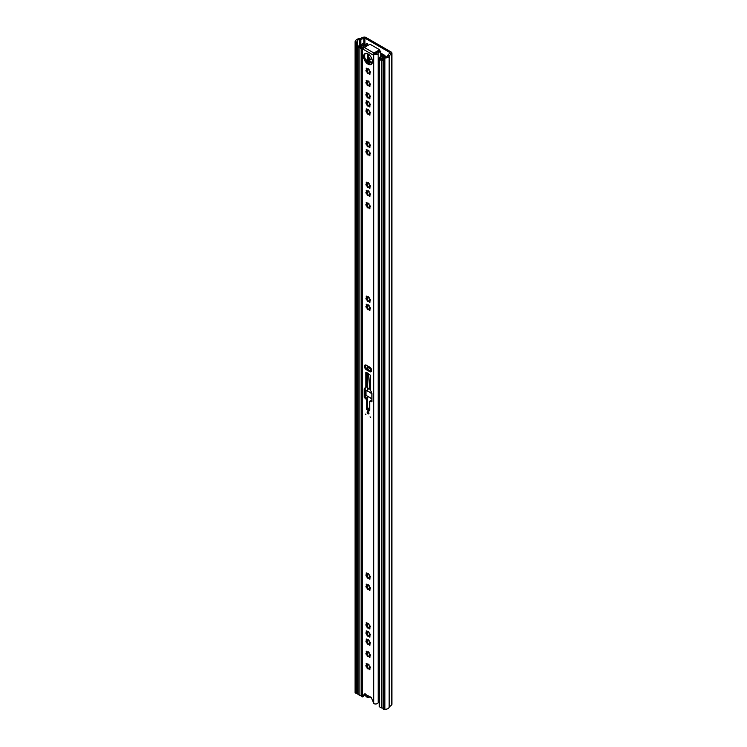 <?xml version="1.0" encoding="UTF-8"?>
<svg xmlns="http://www.w3.org/2000/svg" width="747" height="747" viewBox="0 0 747 747"><rect width="100%" height="100%" fill="white"/><g stroke="black" fill="none" stroke-linecap="round" stroke-linejoin="round"><path stroke-width="1.12" d="M356.198 42.206L356.198 693.487L355.086 692.842L355.086 41.561L356.198 42.206L356.907 41.795A1.569 0.906 0 0 0 357.365 41.15A1.569 0.906 0 0 0 357.355 41.076A2.353 1.363 180 0 1 357.346 40.954A2.353 1.363 180 0 1 359.578 39.6A2.353 1.363 0 0 0 360.81 39.358L364.938 38.144L390.111 52.682L388.01 55.063A2.353 1.363 0 0 0 387.59 55.773A2.353 1.363 180 0 1 385.032 57.052A1.569 0.906 0 0 0 383.79 57.314L383.08 57.724L384.191 58.369L384.191 709.65L383.08 709.006L383.08 57.724M355.086 41.561L355.796 41.15A3.922 2.269 180 0 1 355.777 40.954A3.922 2.269 180 0 1 359.494 38.695L363.033 37.35A2.353 1.363 180 0 1 366.049 37.499L391.223 52.038A2.353 1.363 180 0 1 391.914 53A2.353 1.363 180 0 1 391.484 53.784L389.159 55.82A3.922 2.269 180 0 1 384.901 57.958L384.191 58.369M356.198 693.487L356.907 693.076A1.569 0.906 0 0 0 357.365 692.441A1.569 0.906 0 0 0 357.355 692.357L357.355 41.234M357.365 692.086A2.353 1.363 180 0 1 357.86 691.395M391.914 53L391.914 704.281A2.353 1.363 180 0 1 391.484 705.065L389.159 707.101A3.922 2.269 180 0 1 384.901 709.239L384.191 709.65M384.901 709.239L384.901 57.958M367.599 695.84L367.599 697.502L369.681 697.035M379.271 701.508A2.353 1.363 180 0 0 378.169 702.582A2.586 1.494 0 0 1 376.591 703.879A2.586 1.494 0 0 1 373.883 703.627L371.511 697.987A1.261 0.728 -120 0 0 370.101 696.942A1.261 0.728 -120 0 0 370.036 696.998L371.595 698.212M367.599 697.502L366.73 697.007A1.961 1.13 -120 0 1 365.414 695.14A6.125 3.539 -120 0 1 365.218 693.898M367.365 695.7L366.03 694.691M369.065 110.239L368.084 109.594A0.906 0.523 60 0 1 366.936 109.286L366.198 108.801L366.245 109.688A0.906 0.523 60 0 1 365.937 110.836L366.189 112.078A0.906 0.523 60 0 1 367.029 113.525L367.972 114.366A0.906 0.523 60 0 1 369.121 114.674L369.868 115.159L369.821 114.272A0.906 0.523 60 0 1 370.12 113.133L370.549 112.816L369.868 111.891A0.906 0.523 60 0 1 369.027 110.435L369.065 110.239M367.188 110.024L367.15 109.165M368.374 113.927L366.516 110.715M369.065 102.096L368.084 101.452A0.906 0.523 60 0 1 366.936 101.144L366.198 100.658L366.245 101.545A0.906 0.523 60 0 1 365.937 102.694L366.189 103.936A0.906 0.523 60 0 1 367.029 105.392L367.972 106.223A0.906 0.523 60 0 1 369.121 106.532L369.868 107.017L369.821 106.139A0.906 0.523 60 0 1 370.12 104.991L370.549 104.673L369.868 103.749A0.906 0.523 60 0 1 369.027 102.292L369.065 102.096M367.188 101.881L367.15 101.022M368.374 105.785L366.516 102.572M369.065 93.954L368.084 93.31A0.906 0.523 60 0 1 366.936 93.011L366.198 92.525L366.245 93.403A0.906 0.523 60 0 1 365.937 94.552L366.189 95.793A0.906 0.523 60 0 1 367.029 97.25L367.972 98.09A0.906 0.523 60 0 1 369.121 98.399L369.868 98.875L369.821 97.997A0.906 0.523 60 0 1 370.12 96.849L370.549 96.531L369.868 95.607A0.906 0.523 60 0 1 369.027 94.15L369.065 93.954M367.188 93.739L367.15 92.88M368.374 97.642L366.516 94.43M369.065 81.778L368.084 81.134A0.906 0.523 60 0 1 366.936 80.825L366.198 80.34L366.245 81.227A0.906 0.523 60 0 1 365.937 82.375L366.189 83.617A0.906 0.523 60 0 1 367.029 85.065L367.972 85.905A0.906 0.523 60 0 1 369.121 86.213L369.868 86.699L369.821 85.812A0.906 0.523 60 0 1 370.12 84.663L370.549 84.346L369.868 83.431A0.906 0.523 60 0 1 369.027 81.974L369.065 81.778M367.188 81.563L367.15 80.704M368.374 85.466L366.516 82.254M363.621 56.483A6.237 3.604 -120 0 0 366.338 62.767A6.237 3.604 -120 0 0 371.147 64.438A6.237 3.604 -120 0 0 372.445 61.581A6.237 3.604 -120 0 0 369.718 55.297A6.237 3.604 -120 0 0 364.909 53.625A6.237 3.604 -120 0 0 363.621 56.483M365.451 53.41A6.237 3.604 -120 0 0 364.62 55.913A6.237 3.604 -120 0 0 367.02 61.833A6.237 3.604 -120 0 0 371.614 64.083M365.339 414.081L365.909 414.688L365.339 414.081M370.054 416.807L370.624 417.405L370.054 416.807M367.113 412.223A1.298 0.747 -120 0 0 367.683 413.53A1.298 0.747 -120 0 0 368.682 413.875A1.298 0.747 -120 0 0 368.943 413.278A1.298 0.747 -120 0 0 368.383 411.98A1.298 0.747 -120 0 0 367.384 411.634A1.298 0.747 -120 0 0 367.113 412.223M371.642 370.512A2.745 1.587 -120 0 0 369.7 367.141L366.366 365.218A2.745 1.587 -120 0 0 364.994 365.087A2.745 1.587 -120 0 0 364.573 367.291A2.745 1.587 -120 0 0 366.366 369.709L369.7 371.632A2.745 1.587 -120 0 0 371.072 371.763A2.745 1.587 -120 0 0 371.642 370.512M369.065 69.536L368.084 68.892A0.906 0.523 60 0 1 366.936 68.584L366.198 68.098L366.245 68.985A0.906 0.523 60 0 1 365.937 70.134L366.189 71.367A0.906 0.523 60 0 1 367.029 72.823L367.972 73.664A0.906 0.523 60 0 1 369.121 73.972L369.868 74.457L369.821 73.57A0.906 0.523 60 0 1 370.12 72.422L370.549 72.104L369.868 71.189A0.906 0.523 60 0 1 369.027 69.732L369.065 69.536M367.15 68.463L366.842 69.611M366.516 70.013L368.374 73.215M369.065 142.798L368.084 142.163A0.906 0.523 60 0 1 366.936 141.855L366.198 141.37L366.245 142.257A0.906 0.523 60 0 1 365.937 143.396L366.189 144.638A0.906 0.523 60 0 1 367.029 146.095L367.972 146.935A0.906 0.523 60 0 1 369.121 147.243L369.868 147.729L369.821 146.842A0.906 0.523 60 0 1 370.12 145.693L370.549 145.376L369.868 144.451A0.906 0.523 60 0 1 369.027 142.994L369.065 142.798M367.15 141.734L366.842 142.873M366.516 143.284L368.374 146.487M369.065 150.941L368.084 150.306A0.906 0.523 60 0 1 366.936 149.998L366.198 149.512L366.245 150.39A0.906 0.523 60 0 1 365.937 151.538L366.189 152.78A0.906 0.523 60 0 1 367.029 154.237L367.972 155.077A0.906 0.523 60 0 1 369.121 155.385L369.868 155.862L369.821 154.984A0.906 0.523 60 0 1 370.12 153.835L370.549 153.518L369.868 152.593A0.906 0.523 60 0 1 369.027 151.137L369.065 150.941M367.15 149.867L366.842 151.015M366.516 151.426L368.374 154.629M369.065 183.51L368.084 182.866A0.906 0.523 60 0 1 366.936 182.557L366.198 182.072L366.245 182.959A0.906 0.523 60 0 1 365.937 184.107L366.189 185.34A0.906 0.523 60 0 1 367.029 186.797L367.972 187.637A0.906 0.523 60 0 1 369.121 187.945L369.868 188.431L369.821 187.544A0.906 0.523 60 0 1 370.12 186.395L370.549 186.078L369.868 185.163A0.906 0.523 60 0 1 369.027 183.706L369.065 183.51M367.15 182.436L366.842 183.585M366.516 183.986L368.374 187.189M369.065 203.894L368.084 203.249A0.906 0.523 60 0 1 366.936 202.941L366.198 202.456L366.245 203.343A0.906 0.523 60 0 1 365.937 204.491L366.189 205.733A0.906 0.523 60 0 1 367.029 207.18L367.972 208.021A0.906 0.523 60 0 1 369.121 208.329L369.868 208.815L369.821 207.927A0.906 0.523 60 0 1 370.12 206.779L370.549 206.461L369.868 205.546A0.906 0.523 60 0 1 369.027 204.09L369.065 203.894M367.15 202.82L366.842 203.968M366.516 204.37L368.374 207.582M369.065 191.652L368.084 191.008A0.906 0.523 60 0 1 366.936 190.7L366.198 190.214L366.245 191.101A0.906 0.523 60 0 1 365.937 192.25L366.189 193.482A0.906 0.523 60 0 1 367.029 194.939L367.972 195.779A0.906 0.523 60 0 1 369.121 196.088L369.868 196.573L369.821 195.686A0.906 0.523 60 0 1 370.12 194.537L370.549 194.22L369.868 193.305A0.906 0.523 60 0 1 369.027 191.848L369.065 191.652M367.15 190.578L366.842 191.727M366.516 192.128L368.374 195.331M369.065 297.483L368.084 296.839A0.906 0.523 60 0 1 366.936 296.531L366.198 296.045L366.245 296.933A0.906 0.523 60 0 1 365.937 298.081L366.189 299.323A0.906 0.523 60 0 1 367.029 300.77L367.972 301.611A0.906 0.523 60 0 1 369.121 301.919L369.868 302.404L369.821 301.517A0.906 0.523 60 0 1 370.12 300.369L370.549 300.061L369.868 299.136A0.906 0.523 60 0 1 369.027 297.68L369.065 297.483M367.15 296.41L366.842 297.558M366.516 297.96L368.374 301.172M369.065 305.626L368.084 304.981A0.906 0.523 60 0 1 366.936 304.673L366.198 304.188L366.245 305.075A0.906 0.523 60 0 1 365.937 306.223L366.189 307.456A0.906 0.523 60 0 1 367.029 308.913L367.972 309.753A0.906 0.523 60 0 1 369.121 310.061L369.868 310.547L369.821 309.66A0.906 0.523 60 0 1 370.12 308.511L370.549 308.194L369.868 307.278A0.906 0.523 60 0 1 369.027 305.822L369.065 305.626M367.15 304.552L366.842 305.7M366.516 306.102L368.374 309.305M369.065 574.275L368.084 573.64A0.906 0.523 60 0 1 366.936 573.332L366.198 572.846L366.245 573.733A0.906 0.523 60 0 1 365.937 574.873L366.189 576.114A0.906 0.523 60 0 1 367.029 577.571L367.972 578.411A0.906 0.523 60 0 1 369.121 578.72L369.868 579.205L369.821 578.318A0.906 0.523 60 0 1 370.12 577.17L370.549 576.852L369.868 575.928A0.906 0.523 60 0 1 369.027 574.48L369.065 574.275M367.15 573.21L366.842 574.35M366.516 574.76L368.374 577.963M369.065 585.499L368.084 584.854A0.906 0.523 60 0 1 366.936 584.546L366.198 584.061L366.245 584.948A0.906 0.523 60 0 1 365.937 586.096L366.189 587.338A0.906 0.523 60 0 1 367.029 588.785L367.972 589.626A0.906 0.523 60 0 1 369.121 589.934L369.868 590.419L369.821 589.532A0.906 0.523 60 0 1 370.12 588.384L370.549 588.066L369.868 587.151A0.906 0.523 60 0 1 369.027 585.695L369.065 585.499M367.15 584.425L366.842 585.573M366.516 585.975L368.374 589.187M369.065 624.09L368.084 623.446A0.906 0.523 60 0 1 366.936 623.138L366.198 622.653L366.245 623.54A0.906 0.523 60 0 1 365.937 624.688L366.189 625.921A0.906 0.523 60 0 1 367.029 627.377L367.972 628.218A0.906 0.523 60 0 1 369.121 628.526L369.868 629.011L369.821 628.124A0.906 0.523 60 0 1 370.12 626.976L370.549 626.658L369.868 625.743A0.906 0.523 60 0 1 369.027 624.287L369.065 624.09M367.15 623.017L366.842 624.165M366.516 624.567L368.374 627.769M369.065 632.223L368.084 631.588A0.906 0.523 60 0 1 366.936 631.28L366.198 630.795L366.245 631.682A0.906 0.523 60 0 1 365.937 632.821L366.189 634.063A0.906 0.523 60 0 1 367.029 635.52L367.972 636.36A0.906 0.523 60 0 1 369.121 636.668L369.868 637.154L369.821 636.267A0.906 0.523 60 0 1 370.12 635.118L370.549 634.801L369.868 633.876A0.906 0.523 60 0 1 369.027 632.429L369.065 632.223M367.15 631.159L366.842 632.307M366.516 632.709L368.374 635.912M369.065 640.366L368.084 639.731A0.906 0.523 60 0 1 366.936 639.423L366.198 638.937L366.245 639.815A0.906 0.523 60 0 1 365.937 640.963L366.189 642.205A0.906 0.523 60 0 1 367.029 643.662L367.972 644.502A0.906 0.523 60 0 1 369.121 644.81L369.868 645.296L369.821 644.409A0.906 0.523 60 0 1 370.12 643.26L370.549 642.943L369.868 642.018A0.906 0.523 60 0 1 369.027 640.562L369.065 640.366M367.15 639.292L366.842 640.44M366.516 640.851L368.374 644.054M369.065 652.617L368.084 651.972A0.906 0.523 60 0 1 366.936 651.664L366.198 651.179L366.245 652.066A0.906 0.523 60 0 1 365.937 653.214L366.189 654.447A0.906 0.523 60 0 1 367.029 655.903L367.972 656.744A0.906 0.523 60 0 1 369.121 657.052L369.868 657.537L369.821 656.65A0.906 0.523 60 0 1 370.12 655.502L370.549 655.184L369.868 654.26A0.906 0.523 60 0 1 369.027 652.813L369.065 652.617M367.15 651.543L366.842 652.691M366.516 653.093L368.374 656.296M369.065 664.858L368.084 664.214A0.906 0.523 60 0 1 366.936 663.906L366.198 663.42L366.245 664.307A0.906 0.523 60 0 1 365.937 665.456L366.189 666.697A0.906 0.523 60 0 1 367.029 668.145L367.972 668.985A0.906 0.523 60 0 1 369.121 669.293L369.868 669.779L369.821 668.892A0.906 0.523 60 0 1 370.12 667.743L370.549 667.426L369.868 666.511A0.906 0.523 60 0 1 369.027 665.054L369.065 664.858M367.15 663.784L366.842 664.933M366.516 665.334L368.374 668.546M370.026 668.77L368.897 668.238L368.159 668.668M370.026 656.529L368.159 656.417M370.026 644.288L368.159 644.175M370.026 636.145L368.159 636.033M370.026 628.003L368.159 627.891M370.026 589.411L368.897 588.879L368.159 589.308M370.026 578.197L368.159 578.085M370.026 309.538L368.897 309.006L368.159 309.435M370.026 301.396L368.897 300.864L368.159 301.293M370.026 195.565L368.159 195.453M370.026 207.806L368.897 207.274L368.159 207.703M370.026 187.422L368.897 186.89L368.159 187.32M370.026 154.862L368.159 154.75M370.026 146.72L368.159 146.608M370.026 114.151L368.878 113.843M370.026 106.009L368.878 105.701M370.026 97.876L368.878 97.568M370.026 85.69L368.878 85.382M370.026 73.449L368.159 73.337M365.367 695.037A3.772 2.176 180 0 1 364.359 695.196M370.185 696.904L366.03 694.682A1.261 0.728 -120 0 0 364.704 693.823A1.261 0.728 -120 0 0 364.545 693.972L362.183 696.876A2.586 1.494 0 0 1 361.548 695.896L361.548 46.529A2.586 1.494 0 0 0 362.314 47.593L363.341 47.22A1.177 0.682 -120 0 0 363.649 48.153M373.724 54.372A1.177 0.682 60 0 1 373.472 54.904A1.177 0.682 60 0 1 372.884 54.848L373.752 54.195A2.586 1.494 0 0 0 376.507 54.531A2.586 1.494 0 0 0 378.169 53.224A2.353 1.363 180 0 1 380.727 51.945L380.849 56.604M372.884 54.848L363.173 49.246A1.177 0.682 60 0 1 362.342 47.799L362.342 47.603M370.251 375.153L366.366 372.267L365.806 372.594L365.806 386.862A1.569 0.906 60 0 1 365.544 387.544L364.415 388.412A1.569 0.906 -120 0 0 364.144 389.094L364.144 397.273L366.366 399.514L366.366 408.17A1.569 0.906 -120 0 0 367.477 410.094L368.588 410.738A1.569 0.906 -120 0 0 369.373 410.813A1.569 0.906 -120 0 0 369.7 410.094L369.7 401.438L371.913 401.755L371.913 393.576A1.569 0.906 -120 0 0 371.651 392.595L370.521 390.41A1.569 0.906 60 0 1 370.251 389.43L370.251 375.153M363.229 49.405A1.569 0.906 -60 0 1 363.238 49.274L363.229 49.274A1.569 0.906 -60 0 1 364.34 47.481L369.998 44.213L379.607 49.75L378.664 50.301L378.664 51.403M373.724 54.176L374.751 53.616A1.177 0.682 0 0 0 376.002 53.775A1.177 0.682 0 0 0 376.759 53.177A3.772 2.176 180 0 1 377.496 51.991L378.271 51.552A3.772 2.176 180 0 1 380.849 51.132M380.727 56.669L380.727 51.945M366.123 45.427L366.889 44.979L366.123 45.427A3.772 2.176 180 0 1 364.078 45.856A1.177 0.682 0 0 0 362.967 46.529A1.177 0.682 0 0 0 363.313 47.014M367.636 45.576L367.636 43.681A3.772 2.176 180 0 0 367.617 43.494L366.217 43.559A2.353 1.363 180 0 1 366.226 43.681A2.353 1.363 180 0 1 363.994 45.035A2.586 1.494 0 0 0 361.548 46.529M367.636 43.681A3.772 2.176 180 0 1 366.889 44.979M366.805 372.529L366.805 386.283A1.569 0.906 60 0 1 366.544 386.965L365.414 387.833A1.569 0.906 -120 0 0 365.143 388.515L365.143 396.694L367.365 398.935L367.365 407.591A1.569 0.906 -120 0 0 368.476 409.515L369.588 410.159A1.569 0.906 -120 0 0 369.69 410.215M369.858 401.083L370.857 400.504L371.913 400.924M365.582 364.956A2.745 1.587 -120 0 0 367.365 369.13L370.699 371.054A2.745 1.587 -120 0 0 371.474 371.315M365.246 693.842L363.453 696.372M373.724 54.307L372.837 54.811A1.569 0.906 120 0 1 373.939 53.028L378.664 50.301M377.151 52.327L374.835 53.663M379.607 50.908L379.803 50.03M367.393 396.368A32.737 18.899 -60 0 1 367.235 398.45M371.875 393.211L365.974 390.382L365.974 395.312L371.913 398.982M371.913 393.809L367.3 390.756M367.375 390.606L368.673 388.253L369.363 388.272M368.673 388.253L369.363 388.655A141.743 81.834 120 0 0 368.402 373.453M371.026 368.523L371.026 368.598A1.569 0.906 120 0 0 371.054 368.831A142.219 82.105 -60 0 1 371.492 371.278M367.795 369.382A141.743 81.834 120 0 0 367.393 367.179L370.727 369.102A141.743 81.834 -60 0 1 371.11 371.24M370.699 368.038L370.699 368.785L367.365 366.861A2.045 1.177 120 0 0 367.393 367.179M367.365 366.861L367.533 365.899M367.365 365.993L370.484 367.795M368.084 411.849A0.887 0.514 -120 0 0 368.841 413.156M370.138 299.258L370.138 300.145M370.138 307.39L370.138 308.287M365.358 44.736L363.882 43.886A1.177 0.682 0 0 0 362.603 43.737A1.177 0.682 0 0 0 361.875 44.362A1.177 0.682 0 0 0 361.875 44.437A2.353 1.363 180 0 1 361.893 44.577A2.353 1.363 180 0 1 359.204 45.922A1.177 0.682 0 0 0 357.86 46.594L357.86 694.038A1.177 0.682 0 0 0 358.205 694.514L359.895 695.494A1.177 0.682 0 0 0 361.548 695.494M381.474 53.719L380.867 54.073L383.893 55.913L383.258 56.38A1.961 1.13 0 0 0 382.697 57.061A2.353 1.363 180 0 1 380.419 58.275A1.177 0.682 0 0 0 379.271 58.957L379.271 706.401A1.177 0.682 0 0 0 379.616 706.877L381.297 707.848A1.177 0.682 0 0 0 383.08 707.773M384.425 57.089L385.256 56.221L386.404 56.884M385.032 57.052L384.425 56.707M382.128 59.928A3.53 2.036 180 0 1 382.1 59.639A3.53 2.036 180 0 1 383.08 58.229A3.53 2.036 180 0 1 380.447 58.957L382.128 59.928M379.271 58.957A1.177 0.682 0 0 0 379.616 59.433L381.297 60.414A1.177 0.682 0 0 0 383.08 60.33M381.698 53.588L384.612 55.278A1.569 0.906 180 0 1 385.078 55.913A1.569 0.906 180 0 1 384.612 56.557L383.865 57.127A3.53 2.036 180 0 1 383.827 57.295M361.604 46.23A3.53 2.036 180 0 1 359.036 46.594L360.726 47.575A3.53 2.036 180 0 1 361.585 46.286M357.86 46.594A1.177 0.682 0 0 0 358.205 47.08L359.895 48.051A1.177 0.682 0 0 0 361.548 48.051M364.2 45.025L363.051 44.362A3.53 2.036 180 0 1 363.07 44.577A3.53 2.036 180 0 1 362.893 45.222M368.243 57.267L366.945 61.73L368.01 62.02L369.448 60.264M369.121 57.771L367.954 57.622M369.018 57.911L368.01 62.02M368.01 61.058L366.945 60.768M371.306 64.139L372.426 61.077M367.16 61.992L369.083 63.103L369.363 60.834L371.026 58.78L372.09 59.396M369.448 60.731L369.448 57.958L368.159 57.22L368.159 54.017M380.849 54.578L382.427 55.586L379.495 57.388L381.437 58.313A2.353 1.363 180 0 0 382.539 57.799L381.866 56.959L383.136 55.567L380.849 54.064L381.568 53.625M379.271 70.069L378.72 69.667L378.738 59.639L379.495 57.388M367.356 59.489L365.937 60.302M378.738 59.639L378.841 69.826M364.938 44.493L364.938 38.144M390.111 53.336L390.111 52.682M389.299 706.867L389.299 55.586L388.01 55.063M391.484 705.065L391.484 53.784L390.195 53.261M363.033 37.35L363.929 38.097L363.929 43.905M359.905 38.611L360.81 39.358L360.81 45.726M356.907 693.076L356.907 41.795M359.578 45.941L359.578 39.6M389.159 707.101L389.159 55.82M367.823 695.971L367.823 697.539M367.935 113.002L367.029 113.525M367.935 104.869L367.029 105.392M367.935 96.727L367.029 97.25M367.935 84.542L367.029 85.065M367.935 72.3L367.029 72.823M367.935 145.572L367.029 146.095M367.935 153.714L367.029 154.237M367.935 186.274L367.029 186.797M367.935 206.658L367.029 207.18M367.935 194.416L367.029 194.939M367.935 300.247L367.029 300.77M367.935 308.39L367.029 308.913M367.935 577.048L367.029 577.571M367.935 588.262L367.029 588.785M367.935 626.854L367.029 627.377M367.935 634.997L367.029 635.52M367.935 643.139L367.029 643.662M367.935 655.38L367.029 655.903M367.935 667.622L367.029 668.145M369.821 668.892L369.121 669.293M367.094 666.175L366.189 666.697M366.936 663.906L366.245 664.307M369.821 656.65L369.121 657.052M367.094 653.924L366.189 654.447M366.936 651.664L366.245 652.066M369.821 644.409L369.121 644.81M367.094 641.682L366.189 642.205M366.936 639.423L366.245 639.815M369.821 636.267L369.121 636.668M367.094 633.54L366.189 634.063M366.936 631.28L366.245 631.682M369.821 628.124L369.121 628.526M367.094 625.398L366.189 625.921M366.936 623.138L366.245 623.54M369.821 589.532L369.121 589.934M367.094 586.815L366.189 587.338M366.936 584.546L366.245 584.948M369.821 578.318L369.121 578.72M367.094 575.592L366.189 576.114M366.936 573.332L366.245 573.733M369.821 309.66L369.121 310.061M367.094 306.942L366.189 307.456M366.936 304.673L366.245 305.075M369.821 301.517L369.121 301.919M367.094 298.8L366.189 299.323M366.936 296.531L366.245 296.933M369.821 195.686L369.121 196.088M367.094 192.959L366.189 193.482M366.936 190.7L366.245 191.101M369.821 207.927L369.121 208.329M367.094 205.21L366.189 205.733M366.936 202.941L366.245 203.343M369.821 187.544L369.121 187.945M367.094 184.817L366.189 185.34M366.936 182.557L366.245 182.959M369.821 154.984L369.121 155.385M367.094 152.257L366.189 152.78M366.936 149.998L366.245 150.39M369.821 146.842L369.121 147.243M367.094 144.115L366.189 144.638M366.936 141.855L366.245 142.257M369.821 73.57L369.121 73.972M367.094 70.844L366.189 71.367M366.936 68.584L366.245 68.985M373.752 703.543L373.752 54.195M362.314 696.932L362.314 47.593M378.169 702.582L378.169 53.224M364.078 47.668L364.078 45.856M362.342 47.799L363.341 47.22M366.123 45.614L366.889 45.175M364.34 47.481L373.939 53.028M367.365 369.13L366.366 369.709M370.699 371.054L369.7 371.632M371.25 400.541L370.251 401.12M369.588 410.159L368.588 410.738M368.476 409.515L367.477 410.094M367.365 407.591L366.366 408.17M367.365 398.935L366.366 399.514M366.805 397.974L365.806 398.553M365.423 397.18L364.424 397.749M365.143 396.694L364.144 397.273M365.143 388.515L364.144 389.094M365.414 387.833L364.415 388.412M366.544 386.965L365.544 387.544M366.805 386.283L365.806 386.862M366.366 372.267L365.806 372.594M363.668 696.251L362.668 696.83M369.821 85.812L369.121 86.213M367.094 83.094L366.189 83.617M366.936 80.825L366.245 81.227M369.821 97.997L369.121 98.399M367.094 95.271L366.189 95.793M366.936 93.011L366.245 93.403M369.821 106.139L369.121 106.532M367.094 103.413L366.189 103.936M366.936 101.144L366.245 101.545M369.821 114.272L369.121 114.674M367.094 111.555L366.189 112.078M366.936 109.286L366.245 109.688M367.636 408.581L369.7 409.776M369.7 408.982L367.365 407.638M371.913 398.749L365.974 395.312M368.607 388.477L370.251 389.43M369.363 388.655L370.251 389.168M368.803 412.624A1.083 0.626 60 0 1 368.14 413.567A1.083 0.626 60 0 1 368.523 412.148M368.14 411.83A0.887 0.514 -120 0 0 368.719 413.371A0.887 0.514 -120 0 0 368.897 413.044M369.317 668.313L369.317 666.147L369.289 668.304M369.289 653.877L369.289 656.053L369.317 653.905M369.289 641.636L369.289 643.811L369.317 641.664M369.317 635.678L369.317 633.521L369.289 635.669M369.289 625.351L369.289 627.527L369.317 625.379M369.317 588.953L369.317 586.787L369.289 588.944M369.317 577.73L369.317 575.573L369.289 577.72M369.289 384.528L369.317 385.247M369.289 306.886L369.289 309.062L369.317 306.914M369.317 300.938L369.317 298.772L369.289 300.929M369.289 205.154L369.289 207.339L369.317 205.182M369.289 192.913L369.289 195.088L369.317 192.941M369.317 186.955L369.317 184.798L369.289 186.946M369.289 152.211L369.289 154.386L369.317 152.239M369.317 146.253L369.317 144.096L369.289 146.244M369.289 111.508L369.289 113.684L369.317 111.536M369.289 103.366L369.289 105.542L369.317 103.394M369.317 97.409L369.317 95.252L369.289 97.399M369.317 85.233L369.317 83.066L369.289 85.223M369.289 70.797L369.289 72.973L369.317 70.825M369.709 667.781L369.709 666.464M369.709 655.539L369.709 654.223M369.709 643.288L369.709 641.972M369.709 635.146L369.709 633.839M369.709 627.013L369.709 625.697M369.709 588.421L369.709 587.105M369.709 577.198L369.709 575.89M369.709 308.548L369.709 307.232M369.709 300.406L369.709 299.089M369.709 206.816L369.709 205.5M369.709 194.575L369.709 193.258M369.709 186.433L369.709 185.116M369.709 153.863L369.709 152.547M369.709 145.721L369.709 144.414M369.709 113.161L369.709 111.845M369.709 105.019L369.709 103.702M369.709 96.877L369.709 95.56M369.709 84.7L369.709 83.384M369.709 72.459L369.709 71.142M358.205 694.514L358.205 47.08M359.895 695.494L359.895 48.051M381.297 707.848L381.297 60.414M379.616 706.877L379.616 59.433M369.083 61.553L371.306 62.832M381.997 56.716L381.997 57.211M383.006 56.557L383.006 55.82M369.363 60.834L371.586 62.113M357.365 692.441L357.365 41.15M367.048 110.416L366.31 110.836M367.048 102.274L366.31 102.694M367.048 94.131L366.31 94.561M367.048 81.955L366.31 82.375M367.048 69.704L366.31 70.134M367.048 142.976L366.31 143.405M367.048 151.118L366.31 151.548M367.048 183.687L366.31 184.107M367.048 204.071L366.31 204.491M367.048 191.82L366.31 192.25M367.048 297.661L366.31 298.081M367.048 305.803L366.31 306.223M367.048 574.452L366.31 574.882M367.048 585.676L366.31 586.096M367.048 624.259L366.31 624.688M367.048 632.401L366.31 632.83M367.048 640.543L366.31 640.973M367.048 652.785L366.31 653.214M367.048 665.035L366.31 665.456M370.493 667.323L369.756 667.743M368.635 664.111L367.897 664.541M370.493 655.072L369.756 655.502M368.635 651.87L367.897 652.29M370.493 642.831L369.756 643.26M368.635 639.628L367.897 640.048M370.493 634.689L369.756 635.118M368.635 631.486L367.897 631.906M370.493 626.546L369.756 626.976M368.635 623.343L367.897 623.764M370.493 587.964L369.756 588.384M368.635 584.752L367.897 585.181M370.493 576.74L369.756 577.17M368.635 573.537L367.897 573.957M370.493 308.091L369.756 308.511M368.635 304.879L367.897 305.308M370.493 299.949L369.756 300.369M368.635 296.736L367.897 297.166M370.493 194.108L369.756 194.537M368.635 190.905L367.897 191.325M370.493 206.359L369.756 206.779M368.635 203.147L367.897 203.576M370.493 185.975L369.756 186.395M368.635 182.763L367.897 183.192M370.493 153.406L369.756 153.835M368.635 150.203L367.897 150.623M370.493 145.263L369.756 145.693M368.635 142.061L367.897 142.481M370.493 71.992L369.756 72.422M368.635 68.789L367.897 69.21M367.636 666.968L367.636 664.569M367.636 654.727L367.636 652.327M367.636 642.485L367.636 640.076M367.636 634.343L367.636 631.943M367.636 626.201L367.636 623.801M367.636 587.609L367.636 585.209M367.636 576.395L367.636 573.995M367.636 390.158L367.636 373.005M367.636 369.289L367.636 368.476M367.636 307.736L367.636 305.336M367.636 299.603L367.636 297.194M367.636 206.004L367.636 203.604M367.636 193.762L367.636 191.363M367.636 185.62L367.636 183.22M367.636 153.06L367.636 150.651M367.636 144.918L367.636 142.518M367.636 112.358L367.636 109.949M367.636 104.216L367.636 101.807M367.636 96.074L367.636 93.664M367.636 83.888L367.636 81.488M367.636 71.647L367.636 69.247M367.636 58.611L367.636 53.728M363.574 696.344L362.575 696.914M370.493 84.243L369.756 84.663M368.897 85.158L368.159 85.588M368.635 81.031L367.897 81.46M370.493 96.419L369.756 96.839M368.897 97.334L368.159 97.764M368.635 93.216L367.897 93.636M370.493 104.561L369.756 104.982M368.897 105.476L368.159 105.906M368.635 101.349L367.897 101.779M370.493 112.704L369.756 113.124M368.897 113.619L368.159 114.048M368.635 109.492L367.897 109.921M368.719 413.371L367.841 411.84M363.07 45.175L363.07 44.577M378.72 59.555L378.72 69.667M383.136 55.567L383.136 56.455"/></g></svg>
